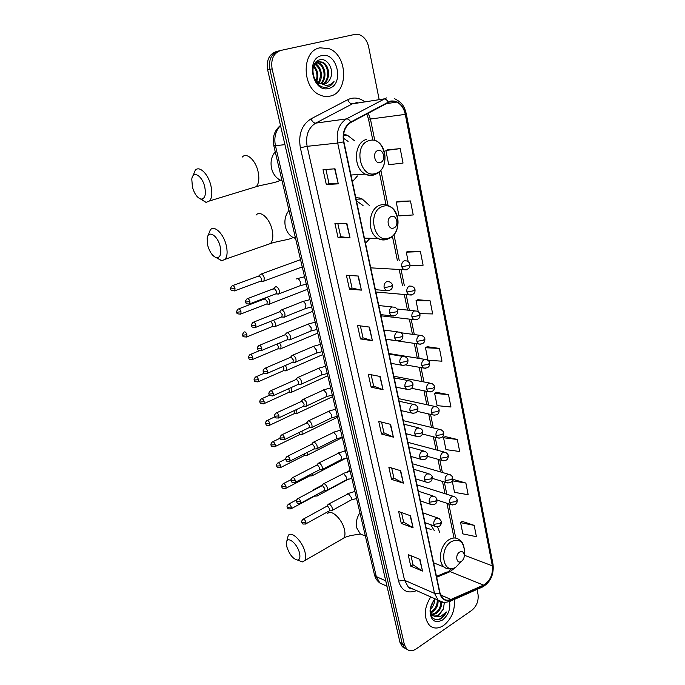 <?xml version="1.0" encoding="UTF-8"?>
<svg xmlns="http://www.w3.org/2000/svg" width="685" height="685" viewBox="0 0 685 685"><rect width="100%" height="100%" fill="white"/><g stroke="black" fill="none" stroke-linecap="round" stroke-linejoin="round"><path stroke-width="1.03" d="M365.499 243.261L369.412 238.928M369.301 205.389L362.211 199.001L355.678 197.143M439.838 532.682L437.518 526.774M352.398 181.739L357.407 175.968M354.487 140.716L347.543 135.339L343.639 134.046M278.016 51.127L276.38 51.538C269.136 54.106 266.225 60.211 267.647 69.861L399.971 642.367L402.326 646.76L404.886 648.224M278.624 50.981C271.371 53.55 268.451 59.681 269.873 69.356L402.172 643.506L404.527 647.907L407.104 649.371L404.527 647.907L402.172 643.506L269.873 69.356C268.451 59.681 271.371 53.55 278.624 50.981L280.276 50.562M319.964 47.83C301.357 50.656 301.708 88.296 320.212 95.104C323.603 96.576 326.959 96.893 330.29 96.063C348.793 92.501 347.8 54.928 328.817 48.592L319.964 47.83C301.357 50.656 301.708 88.296 320.212 95.104C323.603 96.576 326.959 96.893 330.29 96.063C348.793 92.501 347.8 54.928 328.817 48.592L319.964 47.83M430.702 596.892C423.827 608.331 423.484 617.887 429.675 625.576C433.742 628.89 438.409 628.839 443.674 625.422C451.775 618.76 455.277 610.121 454.189 599.495C455.277 610.121 451.775 618.76 443.674 625.422C438.409 628.839 433.742 628.89 429.675 625.576C423.484 617.887 423.827 608.331 430.702 596.892M390.339 101.508L396.786 102.099C401.153 104.325 403.996 108.418 405.289 114.378L492.344 565.853C493.106 574.612 490.169 581.034 483.524 585.118L450.944 599.452C447.896 600.719 445.224 600.394 442.947 598.459L440.001 592.962L343.887 141.786C342.526 132.873 344.872 126.417 350.925 122.427L390.339 101.508M390.253 101.106L350.78 122.024C344.581 126.126 342.175 132.736 343.562 141.881L439.744 593.133C441.594 599.521 445.336 601.738 450.961 599.786L483.541 585.444C490.349 581.248 493.363 574.672 492.583 565.699L405.58 114.292C402.96 104.522 397.857 100.13 390.253 101.106M474.183 525.361L460.611 522.672L462.863 533.88L476.409 536.689L474.183 525.361L462.178 521.379M452.22 480.904L454.523 492.352L468.163 494.716L465.877 483.053L453.812 479.586M457.323 439.496L443.555 437.741L445.944 449.617L459.686 451.501L457.323 439.496L445.207 436.576M448.512 394.646L434.65 393.404L437.107 405.623L450.944 407.01L448.512 394.646L436.336 392.308M400.203 148.628L385.852 150.469L388.72 164.708L403.037 163.064L400.203 148.628L387.787 149.801M410.478 200.962L396.23 202.101L399.004 215.903L413.226 214.944L410.478 200.962L398.105 201.339M410.015 265.506L423.099 265.206L420.436 251.652L408.106 251.292M419.717 313.661L432.663 313.927L430.086 300.783L417.799 299.722M439.445 348.425L425.479 347.732L428.005 360.31L441.945 361.175L439.445 348.425L427.209 346.704M379.07 99.077L368.641 46.871C367.237 40.792 364.214 36.767 359.599 34.807L354.71 34.438L280.876 50.416C273.615 52.993 270.686 59.141 272.108 68.851L404.39 644.654L406.744 649.055C409.407 651.315 412.524 651.298 416.086 648.986L471.717 610.404C476.674 606.259 478.764 600.882 478.01 594.272L477.034 589.417M403.388 483.148L391.546 479.38L388.84 467.136L400.691 470.741L403.388 483.148L400.323 470.629M413.089 527.767L401.29 523.409L398.661 511.532L410.469 515.728L413.089 527.767L410.109 515.599M422.508 571.05L410.743 566.153L408.192 554.619L419.965 559.371L422.508 571.05L419.597 559.225M372.4 340.71L360.473 338.929L357.501 325.495L369.438 327.079L372.4 340.71L369.069 327.028M361.397 290.132L349.453 289.104L346.387 275.233L358.341 276.046L361.397 290.132L357.964 276.029M350.035 237.875L338.065 237.652L334.897 223.319L346.867 223.319L350.035 237.875L346.499 223.319M338.287 183.854L326.308 184.488L323.029 169.683L335.008 168.801L338.287 183.854L334.64 168.835M393.378 437.15L381.511 433.999L378.719 421.378L390.596 424.349L393.378 437.15L390.227 424.263M383.061 389.688L371.159 387.205L368.273 374.181L380.184 376.485L383.061 389.688L379.815 376.416M371.159 387.205L373.625 386.023L382.684 389.585M381.511 433.999L383.925 432.749M381.579 422.097L383.934 432.792L393.002 437.013M326.308 184.488L329.031 183.623L337.91 183.863M338.065 237.652L340.728 236.693L349.658 237.849M349.453 289.104L352.047 288.068L361.021 290.08M360.473 338.929L363.007 337.816L372.024 340.625M410.743 566.153L413.004 564.731M411.026 555.766L413.021 564.783L422.131 570.853M401.29 523.409L403.602 522.047M401.504 512.543L403.611 522.09L412.712 527.587M391.546 479.38L393.909 478.07M391.692 468.009L393.918 478.113L403.011 482.993M425.479 347.732L427.312 346.644M430.086 300.783L416.026 300.664L417.91 299.67M418.252 311.778L416.026 300.664M420.436 251.652L406.282 252.149L408.217 251.241M408.192 261.679L406.282 252.149M396.23 202.101L398.216 201.296M385.852 150.469L387.898 149.758M434.65 393.404L436.439 392.24M443.555 437.741L445.301 436.508M465.877 483.053L452.263 480.827M452.314 480.733L453.907 479.509M460.611 522.672L462.272 521.302M373.633 386.057L371.142 374.738M363.016 337.851L360.378 325.88M352.047 288.094L349.256 275.43M340.728 236.71L337.774 223.319M329.031 183.631L325.914 169.469M330.333 78.527C334.588 70.255 327.644 58.037 320.349 59.715C307.06 61.616 313.293 89.932 326.762 87.166L327.413 87.029C330.213 86.276 332.422 84.443 334.023 81.515C331.788 83.972 329.125 85.291 326.026 85.471L318.568 82.714L320.109 83.561L324.69 83.981C327.267 83.27 329.142 81.455 330.333 78.527C328.92 81.524 326.873 83.373 324.185 84.075L324.065 84.109M318.568 82.714C315.896 80.976 314.047 78.33 313.036 74.785M313.636 65.871L318.405 61.684L322.438 62.121C330.144 65.066 330.966 81.078 322.712 84.169M319.304 83.716L315.811 81.438M315.254 62.909L317.498 61.89M313.67 65.794C317.823 70.033 318.85 75.196 316.744 81.275M316.299 80.821L316.958 76.934C317.104 72.627 315.913 69.168 313.396 66.556M315.091 63.671L315.194 63.714C321.248 66.06 323.645 77.405 318.885 82.919M314.715 64.107C320.811 68.808 322.027 74.965 318.371 82.585M315.725 62.352L316.222 62.335M316.701 62.361L318.799 62.926C325.649 65.58 327.464 79.212 320.837 83.835M316.282 62.626L317.891 63.123C324.544 65.7 326.539 78.766 320.357 83.664M318.003 61.796L321.522 62.326C329.005 65.195 330.127 80.599 322.25 84.135M321.633 55.665C305.167 58.593 312.831 93.365 328.654 88.416C344.615 85.274 337.559 51.375 321.633 55.665M334.023 81.515C332.122 84.623 329.682 86.507 326.702 87.175M192.434 187.228C194.549 194.172 197.477 198.128 201.219 199.121C205.098 198.684 206.245 194.48 204.652 186.5C202.015 175.334 192.785 170.24 191.791 179.162L192.434 187.228M193.213 175.283L195.208 170.351C199.147 165.282 208.026 173.622 210.8 185.215C212.47 192.434 212.093 197.665 209.653 200.902L206.022 202.383L200.517 198.975M380.355 162.508C386.169 160.984 383.66 148.482 377.923 150.52C372.032 152.019 374.626 164.64 380.355 162.508M348.1 141.41L343.425 138.242M207.795 245.727C209.995 252.816 213.044 256.824 216.922 257.774C220.527 257.312 221.58 253.45 220.091 246.172C217.505 235.186 208.035 229.706 207.17 238.474L207.795 245.727M208.48 234.553L210.295 229.92C214.14 224.783 223.404 233.448 226.144 244.982C227.685 251.549 227.351 256.318 225.151 259.281L221.734 260.762L216.306 257.671M393.678 228.028C399.321 226.264 396.906 214.251 391.332 216.52C385.629 218.275 388.121 230.391 393.678 228.028M363.033 205.534L356.457 200.816M286.912 547.058C289.584 554.756 293.137 559.097 297.581 560.065C299.825 559.662 300.45 557.265 299.456 552.863C297.179 543.085 286.673 535.199 286.441 542.914L286.912 547.058M286.664 541.698L288.231 535.516C291.356 530.404 302.496 541.261 305.005 552.101C305.972 556.049 305.844 558.909 304.628 560.681L302.393 561.905L297.975 560.219M461.425 561.349C463.214 560.03 464.173 558.121 464.31 555.603C463.95 552.033 462.358 550.868 459.549 552.11C454.934 554.807 456.441 564.2 461.048 561.572L461.425 561.349M431.122 529.514L426.121 527.775M434.316 530.678L430.737 524.727M262.381 281.261L263.939 281.107L264.23 277.904C263.537 275.61 262.518 274.3 261.182 273.983L260.3 274.342M260.608 281.218L261.31 280.961L261.516 278.641L259.315 275.798L232.849 285.525M268.126 304.14L269.642 303.969L269.916 300.878L267.407 297.102M266.354 304.114L267.022 303.857L267.218 301.623L265.026 298.771L238.808 308.832M273.794 326.685L275.259 326.497L275.516 323.525L273.632 320.169M274.95 326.754L272.442 326.608L272.844 324.279L270.549 321.402M279.377 348.913L280.799 348.716L281.038 345.848L279.6 342.962M280.499 348.956L278.007 348.853L278.393 346.601L276.911 344.084M284.883 370.825L286.253 370.611L286.484 367.845L285.405 365.439M285.97 370.85L283.487 370.782L283.855 368.616L282.837 366.561M290.303 392.428L291.63 392.205L291.853 389.542L291.074 387.616M288.531 392.496L289.096 392.24L289.241 390.313L288.573 388.746M295.655 413.731L296.939 413.5L296.622 409.493M293.882 413.817L294.413 413.569L294.165 410.64M300.929 434.735L302.171 434.495L302.051 431.062M299.157 434.847L299.662 434.598L299.619 432.244M306.135 455.456L307.325 455.208L307.377 452.348M304.354 455.585L304.953 453.564M311.264 475.887L312.411 475.638L312.591 473.352M309.483 476.032L310.151 474.619M316.324 496.051L317.429 495.794L317.686 494.082M314.535 496.214L315.177 495.435M314.817 489.587L313.49 489.749M277.382 293.976L279 293.805C279.882 290.671 278.949 288.274 276.183 286.613L275.233 286.998M275.627 293.951L276.346 293.677L276.56 291.373L274.308 288.479L247.705 298.574M283.102 317.087L284.669 316.89C285.517 313.841 284.583 311.487 281.852 309.808L280.867 310.185M284.343 317.164L281.8 317.001L282.237 314.595L279.994 311.684L253.638 322.113M288.736 339.854L290.26 339.649C291.074 336.686 290.132 334.357 287.435 332.662L286.416 333.03M289.943 339.914L287.417 339.794L287.837 337.465L285.594 334.554L259.487 345.308M294.293 362.296L295.766 362.074C296.545 359.188 295.603 356.894 292.932 355.19L291.887 355.541M295.458 362.331L292.949 362.254L293.343 360.01L291.116 357.082L265.249 368.153M299.773 384.413L301.195 384.182C301.939 381.374 300.998 379.105 298.36 377.384L297.281 377.726M300.895 384.439L298.395 384.388L298.78 382.23L296.562 379.293L270.926 390.673M305.167 406.222L306.546 405.982C307.257 403.242 306.315 401.008 303.703 399.269L302.599 399.595M306.255 406.222L303.772 406.214L304.131 404.133L301.922 401.187L276.526 412.858M310.493 427.714L311.812 427.466C312.497 424.803 311.555 422.594 308.978 420.838L307.848 421.147M308.721 427.825L309.269 427.56L309.414 425.719L307.214 422.765L282.04 434.718M315.734 448.915L317.009 448.658C317.669 446.055 316.718 443.871 314.167 442.099L313.011 442.399M313.961 449.035L314.62 447.005L312.428 444.043L311.589 444.257L287.477 456.27M320.914 469.816L322.138 469.55C322.763 467.016 321.813 464.858 319.296 463.069L318.114 463.351M319.133 469.953L319.749 467.992L317.566 465.021L316.718 465.218L292.837 477.513M326.009 490.417L327.19 490.152C327.79 487.686 326.839 485.554 324.347 483.747L323.14 484.004M324.228 490.588L324.81 488.688L322.635 485.708L321.77 485.888L298.129 498.457M331.035 510.745L332.165 510.471C332.747 508.065 331.797 505.958 329.322 504.143L328.098 504.383M329.245 510.924L329.802 509.092L327.635 506.104L326.754 506.275L303.344 519.102M438.066 600.163C438.409 605.086 436.473 609.076 432.278 612.116L430.548 612.887M437.184 599.769C437.527 604.692 435.6 608.674 431.404 611.714L430.283 612.27M441.654 602.124C441.808 606.953 439.856 610.823 435.797 613.734L431.841 614.788M440.772 601.832C440.892 606.627 438.939 610.455 434.915 613.332L431.49 614.385M435.18 598.878C432.149 602.209 430.437 606.199 430.043 610.832L430.197 609.727C430.651 618.084 434.213 621.124 440.9 618.829L446.569 611.996L440.155 616.817L434.256 616.235L438.948 615.19L443.375 609.051L438.46 614.967C435.823 616.431 433.459 616.363 431.362 614.753L430.565 613.931M434.256 616.235L432.252 615.164L430.24 612.159M434.632 599.478C434.71 603.288 433.22 606.636 430.18 609.513M433.716 600.642L430.445 608.006M430.043 610.832C430.677 620.61 434.838 623.667 442.519 620.011C448.298 615.198 450.636 609.068 449.531 601.627M443.375 609.051L444.368 602.475M446.569 611.996C443.948 616.791 440.609 619.377 436.533 619.745M267.647 69.861L272.108 68.851M399.971 642.367L404.39 644.654M280.525 125.552C275.533 130.792 273.837 137.505 275.438 145.708L284.934 144.638M374.404 574.527L273.82 145.708L275.438 145.708L376.305 576.616L385.749 580.854M386.999 586.249L379.884 583.012C377.161 581 375.354 578.268 374.481 574.835L376.305 576.616L379.884 583.012L384.662 585.187M345.694 134.594L345.891 135.536M359.077 197.734L359.368 199.095M483.524 585.118L450.156 571.641L455.054 567.754M436.662 577.258L450.156 571.641L446.783 572.069L436.465 576.359M405.289 114.378L370.422 119.027L368.196 113.136M439.744 593.133L434.513 593.381L337.688 143.045C335.984 131.914 338.912 123.857 346.49 118.89L386.434 97.921M357.21 102.519L352.355 103.863L315.665 123.137C308.25 127.924 305.407 135.656 307.128 146.325L404.552 580.281L408.2 586.917L413.072 589.074M388.172 101.937C386.905 99.83 385.484 98.828 383.9 98.931L352.355 103.863C350.463 103.863 348.93 102.476 347.757 99.702C353.34 97.022 358.837 97.587 364.24 101.414M416.48 590.59L415.589 590.958C407.121 593.758 401.444 590.461 398.567 581.06L300.355 147.755L307.128 146.325L337.688 143.045L343.562 141.881M443.657 602.415L438.169 600.206L434.513 593.381L404.552 580.281L398.567 581.06M450.961 599.786L450.285 601.216L449.214 601.67M300.355 147.755C298.189 134.431 301.742 124.781 311.033 118.83C312.266 121.656 313.816 123.094 315.665 123.137L346.49 118.89C348.04 118.822 349.47 119.866 350.78 122.024M483.541 585.444L482.831 586.857L481.786 587.319M483.55 585.435L480.724 587.131M492.583 565.699L493.012 564.312L406.316 113.95M394.414 98.631C403.542 103.033 404.741 108.23 406.316 113.915L405.58 114.292M311.033 118.83L347.757 99.702M415.598 590.196L415.589 590.958M450.944 599.452L440.592 594.94M492.344 565.853L464.327 555.235M455.748 538.102L448.769 503.86M446.817 494.262L444.317 481.983M442.382 472.47L439.796 459.781M437.878 450.353L435.206 437.244M433.305 427.902L430.557 414.374M428.664 405.1L425.822 391.152M423.955 381.947L421.027 367.58M419.169 358.443L416.155 343.639M414.305 334.563L411.205 319.338M409.365 310.305L406.179 294.653M404.347 285.654L401.085 269.642M399.227 260.523L393.952 234.587M388.027 205.517L380.851 170.257M374.729 140.202L370.422 119.027L368.504 119.104L366.817 113.881M368.496 119.053L372.649 139.398M251.695 188.075L256.293 186.671C258.939 183.443 259.504 178.323 258.005 171.293C255.488 159.999 246.514 152.027 242.25 157.07M282.057 180.849L280.208 180.112C275.892 177.835 273.015 173.956 271.577 168.459C270.25 161.917 271.466 156.343 275.233 151.745M375.834 173.373C391.649 169.161 384.901 135.262 369.112 140.631C352.792 144.672 360.147 179.427 375.834 173.373M374.986 174.547L376.613 173.673M366.603 139.406C353.743 142.309 352.818 168.433 365.293 174.101C368.145 175.574 371.022 175.857 373.924 174.949M266.302 244.999L270.541 243.526C272.93 240.563 273.426 235.888 272.039 229.484C269.556 218.241 260.197 209.97 256.027 215.09M295.577 238.483L292.915 237.404C289.164 235.238 286.664 231.71 285.405 226.838C284.121 220.519 285.32 215.039 288.993 210.406M389.097 237.943C404.441 233.063 397.959 200.482 382.632 206.493C366.8 211.228 373.864 244.605 389.097 237.943M364.42 238.166L377.932 238.423C381.528 240.05 385.107 240.118 388.66 238.628C400.828 234.133 401.393 210.826 388.84 205.92C386.023 204.413 383.129 204.147 380.149 205.14C368.136 208.48 366.569 232.643 377.932 238.423C380.946 240.127 384.028 240.418 387.179 239.279L388.489 238.697M341.558 539.352L343.776 538.076C345.094 536.269 345.317 533.435 344.435 529.565C342.149 518.93 330.898 508.612 327.481 513.793M365.019 535.893L360.319 534L356.705 527.835C355.661 522.604 356.739 517.603 359.933 512.825M464.447 552.487L464.507 551.211C463.531 541.467 459.173 538.247 451.432 541.57C438.64 548.899 442.921 574.784 455.585 567.48L461.861 561.032M464.31 555.603L464.507 551.211C464.045 545.114 462.298 541.287 459.267 539.737C456.27 537.451 452.871 537.417 449.06 539.652C440.344 544.584 437.278 561.811 444.18 567.052C446.389 568.867 448.932 569.355 451.826 568.516M409.913 264.333C409.827 263.091 408.791 261.97 406.804 260.959L404.304 260.754C402.232 261.875 401.376 263.871 401.727 266.748L408.371 265.506L409.913 264.333C410.418 267.912 408.32 269.71 403.619 269.719L406.385 269.83M234.133 291.005L234.835 290.765C231.804 290.919 230.425 290.329 230.691 288.984L234.989 288.419C234.15 286.082 233.208 285.2 232.172 285.773C230.622 287.666 230.134 288.736 230.691 288.984L230.682 288.95M261.31 280.961L234.835 290.765L234.989 288.419M401.727 266.748L403.619 269.719L370.739 267.852M411.968 286.236L409.416 286.039C407.361 287.186 406.513 289.181 406.856 292.015L413.457 290.817L414.964 289.558C414.93 288.411 413.928 287.306 411.968 286.236M240.17 314.244L240.846 313.995C237.841 314.192 236.471 313.619 236.719 312.257L241 311.743C240.144 309.397 239.202 308.515 238.157 309.081C236.65 310.973 236.162 312.035 236.719 312.257L236.71 312.223M406.856 292.015L408.645 294.867L411.3 295.038M267.022 303.857L240.846 313.995L241 311.743M417.037 311.118L414.442 310.921C412.413 312.103 411.574 314.09 411.908 316.881L418.466 315.716L419.948 314.381C419.914 313.276 418.937 312.189 417.037 311.118M246.129 337.14L246.771 336.892C243.792 337.131 242.421 336.566 242.653 335.196L246.917 334.725C246.061 332.379 245.11 331.48 244.066 332.045C242.584 333.938 242.113 334.982 242.653 335.196L242.644 335.153M272.664 326.428L246.771 336.892L246.917 334.725M411.908 316.881L413.603 319.612L416.137 319.852M422.02 335.599L419.391 335.419C417.388 336.626 416.548 338.604 416.882 341.361L423.39 340.231L424.846 338.818C424.846 337.799 423.912 336.729 422.02 335.599M251.994 359.711L252.611 359.462C247.91 359.976 249.494 358.615 248.509 357.793L252.748 357.373C251.883 355.018 250.924 354.119 249.879 354.667C248.432 356.56 247.97 357.604 248.509 357.793L248.492 357.75M278.221 348.674L252.611 359.462L252.748 357.373M416.882 341.361L418.492 343.981L420.898 344.272M426.926 359.702L424.263 359.531C422.277 360.764 421.455 362.733 421.78 365.456L428.245 364.369L429.666 362.879C429.675 361.894 428.767 360.841 426.926 359.702M257.774 381.947L258.373 381.699C255.436 382.007 254.067 381.459 254.272 380.064L258.493 379.687C257.62 377.332 256.661 376.433 255.616 376.964C254.246 378.403 253.792 379.43 254.272 380.064L254.263 380.012M283.693 370.611L258.373 381.699L258.493 379.687M421.78 365.456L423.304 367.973L425.591 368.307M431.755 383.429L429.058 383.275C427.097 384.533 426.284 386.503 426.601 389.174L433.023 388.13L434.418 386.571C434.461 385.664 433.571 384.619 431.755 383.429M263.477 403.867L264.042 403.628C261.113 403.944 259.752 403.414 259.957 402.018L264.153 401.684C263.28 399.329 262.312 398.413 261.268 398.944C259.923 400.382 259.487 401.401 259.957 402.018L259.949 401.967M289.096 392.24L264.042 403.628L264.153 401.684M426.601 389.174L428.039 391.597L430.214 391.974M436.499 406.796L433.776 406.659C431.841 407.935 431.036 409.895 431.353 412.541L437.724 411.522L439.094 409.895C439.136 409.022 438.272 407.986 436.499 406.796M269.094 425.479L269.633 425.239C265.018 425.847 266.559 424.529 265.566 423.655L269.744 423.364C268.854 421.01 267.886 420.093 266.842 420.607C265.523 422.046 265.095 423.065 265.566 423.655L265.549 423.604M294.413 413.569L269.633 425.239L269.744 423.364M431.353 412.541L432.714 414.862L434.761 415.273M441.174 429.803L438.434 429.683C436.516 430.985 435.711 432.937 436.028 435.549L442.356 434.564L443.7 432.869C443.743 432.021 442.904 430.993 441.174 429.803M274.634 446.783L275.147 446.543C272.262 446.928 270.909 446.414 271.089 444.993L275.242 444.745C274.351 442.382 273.383 441.457 272.339 441.962C271.037 443.401 270.626 444.411 271.089 444.993L271.072 444.933M299.662 434.598L275.147 446.543L275.242 444.745M436.028 435.549L437.321 437.783L439.256 438.212M445.772 452.46L443.015 452.357C441.123 453.684 440.327 455.636 440.626 458.205L446.92 457.255L448.238 455.499C448.307 454.712 447.485 453.701 445.772 452.46M280.088 467.795L280.576 467.555C276.012 468.215 277.553 466.939 276.534 466.031L280.67 465.817C279.771 463.462 278.804 462.529 277.75 463.017C276.483 464.456 276.072 465.457 276.534 466.031L276.517 465.963M304.834 455.337L280.576 467.555L280.67 465.817M440.626 458.205L441.859 460.354L443.683 460.808M450.302 474.782L447.528 474.696C445.652 476.041 444.865 477.984 445.164 480.528L451.406 479.603L452.699 477.787C452.776 477.025 451.972 476.024 450.302 474.782M285.474 488.508L285.936 488.277C283.085 488.705 281.74 488.208 281.903 486.77L286.022 486.598C285.114 484.235 284.138 483.302 283.093 483.773C281.843 485.237 281.441 486.239 281.903 486.77L281.886 486.701M345.317 450.524L344.427 451.038M309.937 475.792L285.936 488.277L286.022 486.598M445.164 480.528L446.337 482.591L448.05 483.062M454.754 496.771L451.972 496.702C450.113 498.072 449.343 500.007 449.634 502.516L455.833 501.625L457.101 499.742C457.178 499.005 456.398 498.012 454.754 496.771M290.783 508.938L291.219 508.707C286.698 509.417 288.248 508.167 287.195 507.225L291.296 507.088C290.389 504.734 289.412 503.783 288.368 504.246C287.135 505.71 286.741 506.703 287.195 507.225L287.178 507.157M349.958 470.312L347.012 471.939M314.972 495.974L291.219 508.707L291.296 507.088M449.634 502.516L450.747 504.502L452.357 504.982M249.032 304.123L249.76 303.857C244.913 304.311 246.514 302.907 245.53 302.076L249.922 301.537C249.057 299.131 248.09 298.232 247.002 298.84C245.461 300.766 244.973 301.845 245.53 302.076L245.521 302.034M392.445 285.166C392.359 283.975 391.358 282.862 389.448 281.835L386.76 281.595C384.636 282.759 383.763 284.789 384.131 287.683L390.827 286.458L392.445 285.166C392.839 288.984 390.673 290.791 385.963 290.568L388.832 290.748M299.157 286.073L300.176 285.679L300.475 282.288C299.765 280.122 298.746 278.889 297.418 278.589L296.477 278.949M276.346 293.677L249.76 303.857L249.922 301.537M384.131 287.683L385.963 290.568L375.389 289.686M255.051 327.593L255.745 327.327C252.714 327.584 251.309 327.002 251.532 325.589L255.907 325.092C255.034 322.695 254.058 321.787 252.97 322.378C251.463 324.305 250.984 325.375 251.532 325.589L251.523 325.546M397.694 310.493C397.651 309.397 396.683 308.31 394.8 307.222L392.068 306.991C389.97 308.19 389.097 310.211 389.465 313.062L396.11 311.872L397.694 310.493C398.053 314.355 395.887 316.127 391.195 315.828L393.926 316.076M304.637 308.884L305.613 308.49L305.895 305.219C305.193 303.078 304.174 301.837 302.847 301.511L281.826 309.808M282.032 316.804L255.745 327.327L255.907 325.092M389.465 313.062L391.195 315.828L380.706 314.62M260.985 350.72L261.653 350.455C256.875 351.003 258.45 349.607 257.449 348.751L261.798 348.305C260.916 345.899 259.932 344.992 258.844 345.574C257.432 346.995 256.969 348.057 257.449 348.751L257.432 348.699M402.866 335.427C402.823 334.366 401.889 333.295 400.057 332.199L397.283 331.985C395.211 333.201 394.354 335.222 394.706 338.03L401.316 336.883L402.866 335.427C403.131 339.358 400.956 341.113 396.341 340.685L398.944 340.993M310.04 331.377L310.973 330.983L311.23 327.824L308.199 324.091L287.34 332.653M287.64 339.606L261.653 350.455L261.798 348.305M394.706 338.03L396.341 340.685L385.938 339.178M266.825 373.505L267.467 373.248C264.47 373.565 263.074 373.008 263.271 371.57L267.604 371.176C266.713 368.77 265.729 367.845 264.641 368.419C263.254 369.849 262.792 370.893 263.271 371.57L263.263 371.518M405.229 356.782L402.42 356.577C400.374 357.827 399.526 359.839 399.877 362.605L406.428 361.492L407.952 359.959C407.952 358.983 407.044 357.93 405.229 356.782M315.365 353.537L316.256 353.152L316.496 350.103L313.473 346.353L292.769 355.164M293.163 362.065L267.467 373.248L267.604 371.176M399.877 362.605L401.419 365.148L403.893 365.507M272.587 395.964L273.195 395.699C270.215 396.05 268.82 395.502 269.017 394.055L273.324 393.704C272.425 391.298 271.431 390.373 270.344 390.929C268.982 392.385 268.537 393.43 269.017 394.055L269 393.995M410.315 380.98L407.481 380.783C405.46 382.059 404.612 384.062 404.955 386.794L411.471 385.724L412.961 384.114C412.961 383.172 412.079 382.127 410.315 380.98M320.606 375.397L321.462 375.012L321.685 372.066L318.671 368.299L298.121 377.349M298.609 384.208L273.195 395.699L273.324 393.704M404.955 386.794L406.419 389.234L408.757 389.637M278.256 418.09L278.838 417.833C274.12 418.458 275.712 417.131 274.668 416.215L278.958 415.906C278.05 413.5 277.057 412.567 275.969 413.115C274.634 414.571 274.197 415.598 274.668 416.215L274.651 416.155M415.324 404.792L412.464 404.612C410.461 405.914 409.621 407.917 409.964 410.606L416.429 409.57L417.884 407.883C417.927 407.018 417.071 405.991 415.324 404.792M325.777 396.94L326.591 396.564L326.805 393.721L323.8 389.936L303.395 399.227M303.977 406.042L278.838 417.833L278.958 415.906M409.964 410.606L411.342 412.952L413.552 413.389M283.847 439.898L284.395 439.642C281.458 440.044 280.079 439.513 280.242 438.049L284.515 437.792C283.599 435.377 282.597 434.444 281.509 434.975C280.199 436.431 279.78 437.458 280.242 438.049L280.225 437.989M420.239 428.236L417.362 428.082C415.384 429.401 414.553 431.396 414.887 434.05L421.309 433.048L422.739 431.293C422.773 430.454 421.943 429.435 420.239 428.236M330.881 418.192L331.651 417.816L331.848 415.067L328.851 411.274L308.601 420.787M309.269 427.56L284.395 439.642L284.515 437.792M414.887 434.05L416.197 436.302L418.278 436.765M289.361 461.39L289.883 461.142C285.251 461.836 286.784 460.534 285.739 459.575L289.986 459.361C289.07 456.946 288.068 455.996 286.972 456.518C285.688 457.974 285.277 458.993 285.739 459.575L285.722 459.507M425.085 451.321L422.191 451.184C420.23 452.528 419.417 454.515 419.734 457.135L426.113 456.167L427.517 454.343C427.56 453.521 426.746 452.52 425.085 451.321M335.907 439.145L336.635 438.777L336.823 436.122L333.843 432.312L313.739 442.039M314.475 448.778L289.883 461.142L289.986 459.361M419.734 457.135L420.984 459.292L422.936 459.781M294.79 482.582L295.286 482.334C290.654 483.045 292.212 481.752 291.159 480.793L295.381 480.622C294.456 478.207 293.454 477.248 292.367 477.762C291.099 479.243 290.697 480.253 291.159 480.793L291.134 480.724M429.855 474.046L426.943 473.934C425.008 475.304 424.195 477.282 424.512 479.868L430.848 478.926L432.226 477.034C432.295 476.289 431.499 475.296 429.855 474.046M340.865 459.806L341.558 459.447L341.729 456.886L338.758 453.059L318.799 463M319.621 469.704L295.286 482.334L295.381 480.622M424.512 479.868L425.693 481.94L427.526 482.446M300.141 503.475L300.612 503.235C296.031 503.972 297.564 502.713 296.494 501.711L300.706 501.574C299.773 499.159 298.763 498.2 297.675 498.697C296.434 500.178 296.04 501.18 296.494 501.711L296.477 501.643M434.547 496.437L431.618 496.342C429.709 497.73 428.904 499.699 429.221 502.251L435.514 501.351L436.859 499.391C436.927 498.663 436.157 497.678 434.547 496.437M345.745 480.194L346.404 479.834L346.567 477.359L343.605 473.523L323.791 483.661M324.69 490.332L300.612 503.235L300.706 501.574M429.221 502.251L430.343 504.254L432.055 504.768M305.416 524.076L305.861 523.845C301.246 524.47 303.001 523.588 301.76 522.338L302.239 522.775L305.947 522.244C305.013 519.829 304.003 518.862 302.916 519.333C301.691 520.823 301.306 521.816 301.76 522.338L301.742 522.261M439.162 518.485L436.234 518.408C434.341 519.821 433.545 521.79 433.853 524.308L440.104 523.434L441.423 521.413L439.162 518.485M350.566 500.298L351.191 499.956L351.337 497.558L348.391 493.705L328.714 504.04M329.69 510.685L305.861 523.845L305.947 522.244M433.853 524.308L434.924 526.226L436.525 526.748M441.405 618.504L442.733 617.005M343.45 135.818L347.543 135.339M356.114 199.198L362.211 199.001M402.326 646.76L406.744 649.055M273.82 145.708C272.185 137.231 274.402 130.467 280.49 125.406M396.786 102.099L385.612 103.778M413.141 589.109C410.015 588.586 408.371 587.85 408.2 586.917L438.169 600.206C440.387 602.723 444.428 603.065 450.285 601.216L482.831 586.857C490.588 582.027 493.996 574.578 493.046 564.491M454.001 537.828L446.945 503.261M444.985 493.688L442.484 481.427M440.549 471.939L437.963 459.275M436.037 449.865L433.365 436.782M431.464 427.449L428.707 413.954M426.815 404.698L423.972 390.784M422.097 381.596L419.177 367.263M417.311 358.135L414.297 343.373M412.447 334.314L409.347 319.116M407.507 310.108L404.313 294.49M402.48 285.508L399.218 269.53M397.36 260.437L392.411 236.188M386.006 204.824L379.276 171.849M449.608 570.519L451.415 568.867M317.891 63.123L318.799 62.926M321.522 62.326L322.438 62.121M201.219 199.121L206.022 202.383M281.86 180.001L280.216 180.155C276.894 182.852 263.408 184.393 256.293 186.671L209.653 200.902M374.635 140.16C388.309 144.818 388.361 170.068 375.269 174.29C371.989 175.54 368.658 175.471 365.293 174.101L350.96 175.009M216.922 257.774L221.734 260.762M295.338 237.455L292.923 237.489C291.039 239.51 277.202 241.111 270.541 243.526L225.151 259.281M297.581 560.065L302.393 561.905M365.379 536.038L360.319 534C359.334 534.471 348.417 535.131 343.776 538.076L304.628 560.681M433.579 562.796L444.18 567.052C446.825 569.398 450.627 569.543 455.585 567.48L461.048 561.572M302.248 266.893L263.939 281.107M261.071 281.141L263.614 281.372M300.544 259.632L261.268 273.991M258.493 276.346L260.052 274.745M307.496 289.275L269.642 303.969M266.799 304.037L269.325 304.226M375.885 292.007L408.645 294.867C413.269 295.072 415.375 293.334 414.99 289.644M264.196 299.311L265.634 297.778M397.043 308.995L414.605 310.853M312.668 311.341L275.259 326.497M380.963 315.811L413.603 319.612C418.175 319.938 420.299 318.225 419.965 314.475M401.11 332.782L419.717 335.29M317.78 333.107L280.799 348.716M385.955 339.255L396.512 340.787M398.61 341.096L418.492 343.981C422.91 344.384 425.034 342.697 424.863 338.921M250.479 354.419L259.401 350.703M388.994 353.537L424.751 359.351M322.815 354.573L286.253 370.611M405.691 364.925L423.304 367.973C427.8 368.487 429.932 366.826 429.692 362.99M256.19 376.716L264.427 373.145M393.832 376.236L429.7 383.043M327.781 375.748L291.63 392.205M288.89 392.411L291.356 392.436M411.694 388.326L428.039 391.597C432.509 392.197 434.641 390.561 434.444 386.683M261.816 398.696L269.633 395.176M398.593 398.601L434.564 406.376M332.679 396.632L296.939 413.5M294.225 413.731L296.673 413.731M417.242 411.36L432.714 414.862C437.133 415.564 439.273 413.945 439.119 410.015M267.364 420.367L274.925 416.831M403.294 420.633L439.35 429.358M337.508 417.242L302.171 434.495M299.473 434.761L301.905 434.727M422.491 434.033L437.321 437.783C441.705 438.554 443.837 436.961 443.726 432.997M272.827 441.722L280.268 438.126M407.917 442.347L444.06 452.006M342.277 437.569L307.325 455.208M304.654 455.491L307.077 455.431M427.508 456.373L441.859 460.354C446.2 461.21 448.341 459.635 448.264 455.628M278.221 462.777L285.654 459.07M412.473 463.754L448.692 474.311M346.053 458.119L312.411 475.638M309.766 475.947L312.172 475.852M432.329 478.361L446.337 482.591C450.636 483.507 452.768 481.949 452.734 477.924M283.539 483.541L291.091 479.646M416.968 484.843L453.247 496.291M348.793 478.952L317.429 495.794M314.809 496.128L317.198 496M436.961 500.007L450.747 504.502C455.337 505.607 457.7 503.269 457.135 499.887M322.489 484.971L314.107 489.424M312.925 490.588L313.319 490.049M288.787 504.023L296.665 499.827M297.453 278.598L304.56 276.749M306.298 284.155L300.176 285.679L279 293.805M276.098 293.874L278.667 294.079M273.435 289.053L274.976 287.417M302.804 301.503L309.928 299.628M311.649 306.974L305.613 308.49L284.669 316.89M378.771 305.553L392.18 306.949M279.566 311.743L280.619 310.588M308.087 324.082L315.211 322.173M316.924 329.476L310.973 330.983L290.26 339.649M383.994 330.05L397.583 331.865M285.131 334.605L286.176 333.424M313.293 346.336L320.426 344.392M322.13 351.653L316.256 353.152L295.766 362.074M389.131 354.154L402.891 356.397M290.603 357.142L291.656 355.926M391.084 363.35L401.419 365.148C405.88 365.73 408.063 364.035 407.977 360.07M318.422 368.273L325.563 366.304M327.259 373.513L321.462 375.012L301.195 384.182M394.183 377.88L408.114 380.552M296.006 379.353L297.059 378.103M396.161 387.153L406.419 389.234C410.735 389.979 412.918 388.309 412.986 384.225M323.483 389.902L330.632 387.898M332.311 395.074L326.591 396.564L306.546 405.982M399.158 401.247L413.252 404.338M301.332 401.247L302.385 399.954M401.153 410.606L411.342 412.952C415.881 413.706 418.064 412.062 417.91 408.012M328.475 411.231L335.624 409.185M337.303 416.334L331.651 417.816L311.812 427.466M309.063 427.731L311.538 427.705M404.064 424.255L418.304 427.757M306.589 422.825L307.642 421.506M406.077 433.699L416.197 436.302C420.684 437.141 422.876 435.514 422.765 431.422M333.398 432.252L340.548 430.18M342.217 437.304L336.635 438.777L317.009 448.658M314.287 448.949L316.744 448.889M408.885 446.903L423.27 450.824M311.761 444.094L312.814 442.741M410.923 456.441L420.984 459.292C425.419 460.217 427.611 458.616 427.551 454.472M338.253 452.99L345.403 450.893M347.072 457.991L341.558 459.447L322.138 469.55M319.433 469.867L321.873 469.773M413.646 469.225L428.151 473.54M316.872 465.072L317.926 463.685M415.692 478.858L425.693 481.94C430.077 482.951 432.269 481.367 432.252 477.18M343.048 473.446L350.198 471.306M351.859 478.387L346.404 479.834L327.19 490.152M324.51 490.494L326.933 490.374M418.321 491.205L432.946 495.923M321.907 485.751L322.96 484.329M420.402 500.932L430.343 504.254C435.018 505.427 437.475 503.064 436.893 499.545M347.774 493.62L354.916 491.453M356.577 498.509L351.191 499.956L332.165 510.471M329.519 510.839L331.925 510.693M422.936 512.86L437.672 517.963M326.882 506.147L327.927 504.691M425.034 522.689L434.924 526.226C439.179 527.399 441.354 525.849 441.457 521.568M431.362 614.753L432.252 615.164"/></g></svg>
